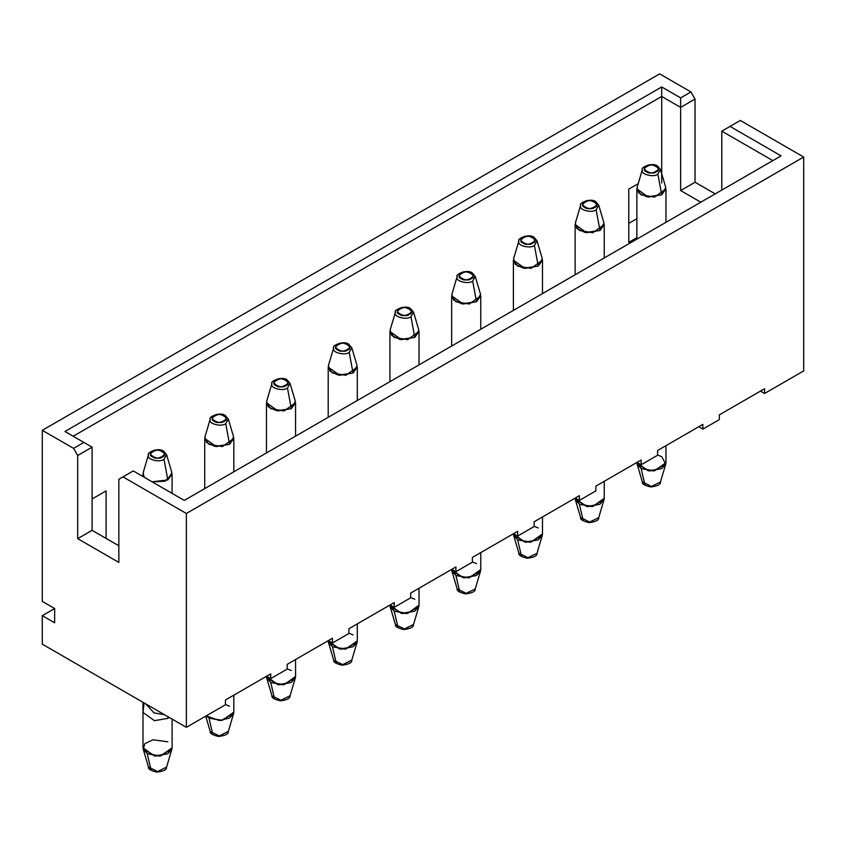 <?xml version="1.0" encoding="UTF-8"?>
<svg xmlns="http://www.w3.org/2000/svg" width="846" height="846" viewBox="0 0 846 846"><rect width="100%" height="100%" fill="white"/><g stroke="black" fill="none" stroke-linecap="round" stroke-linejoin="round"><path stroke-width="1.27" d="M225.448 704.76L186.353 727.327L42.3 644.166L42.3 615.655L54.652 608.517L54.652 622.783L42.3 615.655L42.3 644.166L186.353 727.327L225.448 704.76L225.448 700.002L270.72 673.871L270.72 678.619L266.606 676.24L270.72 678.619L287.185 669.112L270.72 678.619L270.72 673.871L225.448 700.002L225.448 704.76M661.709 182.937L661.709 86.948L64.941 431.492L92.098 447.174L83.87 442.426L73.581 448.369L83.87 442.426L64.941 431.492L661.709 86.948L680.639 97.882L690.928 91.939L659.647 73.877L42.3 430.307L42.3 601.39L42.3 430.307L73.581 448.369L77.695 455.497L92.098 447.174L92.098 530.347L92.098 447.174L77.695 455.497L77.695 538.659L118.852 562.421L118.852 479.259L133.256 470.936L184.291 500.398L781.059 155.865L730.035 126.392L721.797 131.151L721.797 190.075L721.797 131.151L772.832 160.613L721.797 131.151L740.313 120.46L730.035 126.392L781.059 155.865L184.291 500.398L133.256 470.936L122.966 476.88L186.353 513.469L803.7 157.049L740.313 120.46L803.7 157.049L803.7 370.908L764.604 393.475L760.491 391.106L764.604 393.475L803.7 370.908L803.7 157.049L186.353 513.469L186.353 727.327L186.353 513.469L122.966 476.88L118.852 479.259L118.852 562.421L77.695 538.659L77.695 455.497L73.581 448.369L42.3 430.307L659.647 73.877L690.928 91.939L695.042 99.067L695.042 182.239L715.208 193.882L695.042 182.239L695.042 99.067L680.639 107.389L661.709 96.455L73.168 436.25L661.709 96.455L661.709 173.768M719.333 419.616L702.867 429.123L698.754 426.744L702.867 429.123L719.333 419.616L719.333 414.868L764.604 388.726L764.604 393.475L764.604 388.726L719.333 414.868L719.333 419.616M657.596 455.264L641.131 464.761L637.017 462.392L641.131 464.761L657.596 455.264L657.596 450.506L702.867 424.364L702.867 429.123L702.867 424.364L657.596 450.506L657.596 455.264M595.859 490.902L579.394 500.409L575.28 498.03L579.394 500.409L595.859 490.902L595.859 486.154L641.131 460.013L641.131 464.761L641.131 460.013L595.859 486.154L595.859 490.902M534.122 526.54L517.657 536.047L513.543 533.678L517.657 536.047L534.122 526.54L534.122 521.792L579.394 495.65L579.394 500.409L579.394 495.65L534.122 521.792L534.122 526.54M472.385 562.188L455.931 571.695L451.806 569.316L455.931 571.695L472.385 562.188L472.385 557.429L517.657 531.299L517.657 536.047L517.657 531.299L472.385 557.429L472.385 562.188M410.648 597.826L394.194 607.333L390.069 604.953L394.194 607.333L410.648 597.826L410.648 593.078L455.931 566.936L455.931 571.695L455.931 566.936L410.648 593.078L410.648 597.826M348.922 633.474L332.457 642.981L328.343 640.602L332.457 642.981L348.922 633.474L348.922 628.715L394.194 602.585L394.194 607.333L394.194 602.585L348.922 628.715L348.922 633.474M287.185 669.112L287.185 664.364L332.457 638.222L332.457 642.981L332.457 638.222L287.185 664.364L287.185 669.112M628.779 223.344L636.869 218.68L628.779 223.344M42.3 601.39L54.652 608.517L42.3 601.39M92.098 498.981L106.088 490.902L106.088 538.426L106.088 490.902L92.098 498.981M628.779 242.358L628.779 189.123L638.191 183.698L628.779 189.123L628.779 242.358L636.869 237.684L628.779 242.358M680.639 190.551L680.639 107.389L680.639 190.551L695.042 182.239L680.639 190.551L700.805 202.194L680.639 190.551M92.098 530.347L118.852 545.786L92.098 530.347L77.695 538.659L92.098 530.347M54.652 622.783L54.652 608.517L42.3 615.655L54.652 622.783M695.042 99.067L690.928 91.939L680.639 97.882L680.639 107.389L695.042 99.067M661.709 86.948L661.709 96.455L680.639 107.389L680.639 97.882L661.709 86.948M656.295 166.112C652.234 161.776 639.026 169.401 646.545 171.738C650.606 176.084 663.814 168.46 656.295 166.112C663.814 168.46 650.606 176.084 646.545 171.738C639.026 169.401 652.234 161.776 656.295 166.112L657.892 166.651L656.295 166.112M636.869 462.635L648.311 470.841L661.709 468.578L665.971 462.635L665.76 464.052L661.709 468.578L649.559 470.968L637.08 464.052L636.869 462.476L641.131 468.568L654.529 470.831L665.971 462.625L665.971 445.673L665.971 462.635M665.971 188.891L665.971 222.308L665.971 188.88L654.529 197.097L641.131 194.834L654.54 197.097L665.971 188.88L661.709 194.823L648.311 197.086L636.869 188.88L641.131 194.834L636.869 188.891L636.869 239.111L636.869 188.891M660.483 481.871L660.451 482.019C660.789 484.472 657.553 486.122 650.764 486.979C644.599 485.509 641.807 483.859 642.389 482.019L651.42 486.418L660.451 482.019L651.42 486.418L642.357 481.871M657.892 174.128C654.032 177.649 640.676 174.456 642.262 170.384L642.389 169.496L642.262 170.384C640.676 174.456 654.032 177.649 657.892 174.128L661.709 194.823L665.76 187.463L660.451 169.496L657.892 174.128L660.451 169.496L657.458 165.996C652.055 161.798 639.904 167.984 642.389 169.496L637.08 187.463L638.73 192.983L646.957 196.875L661.709 194.823L657.892 174.128M594.558 201.76C590.508 197.414 577.289 205.049 584.808 207.386C588.869 211.722 602.077 204.098 594.558 201.76C602.077 204.098 588.869 211.722 584.808 207.386C577.289 205.049 590.508 197.414 594.558 201.76L596.155 202.289L594.558 201.76M575.132 498.283L586.574 506.49L599.973 504.227L604.234 498.283L604.023 499.7L599.973 504.227L587.822 506.617L575.343 499.7L575.132 498.273L579.394 504.205L592.792 506.479L604.234 498.273L604.234 481.311L604.234 498.273M604.234 224.528L604.234 257.945L604.234 224.518L592.792 232.735L579.394 230.472L592.803 232.735L604.234 224.528L599.973 230.461L586.574 232.724L575.132 224.518L579.394 230.472L575.132 224.528L575.132 274.749L575.132 224.528M598.746 517.519L598.714 517.657C599.053 520.11 595.817 521.771 589.028 522.617C582.862 521.157 580.081 519.497 580.663 517.657L589.683 522.056L598.714 517.657L589.683 522.056L580.62 517.519M596.155 209.766C592.295 213.298 578.939 210.104 580.525 206.033L580.663 205.144L580.525 206.033C578.939 210.104 592.295 213.298 596.155 209.766L599.973 230.461L604.023 223.101L598.714 205.144L596.155 209.766L598.714 205.144L595.721 201.644C590.318 197.446 578.167 203.622 580.663 205.144L575.343 223.101L576.993 228.632L585.221 232.513L599.973 230.461L596.155 209.766M532.821 237.398C528.771 233.062 515.563 240.687 523.071 243.024C527.132 247.37 540.34 239.746 532.821 237.398C540.34 239.746 527.132 247.37 523.071 243.024C515.563 240.687 528.771 233.062 532.821 237.398L534.429 237.938L532.821 237.398M542.233 535.518L529.808 542.244L517.657 539.854L521.474 556.15L517.657 539.854L513.607 535.328L513.406 533.752L524.837 542.127L538.236 539.864L542.498 533.921L542.297 535.338L538.236 539.864L526.085 542.254L513.607 535.338L513.395 533.921L517.657 539.854L531.066 542.117L542.498 533.911L542.498 516.959L542.498 533.911M542.498 260.166L542.498 293.594L542.498 260.177L531.066 268.383L517.657 266.109L531.066 268.383L542.498 260.166L538.236 266.099L524.837 268.372L513.395 260.166L517.657 266.109L513.395 260.177L513.395 310.397L513.395 260.166M537.009 553.157L536.977 553.305C537.316 555.759 534.09 557.408 527.291 558.265C521.136 556.795 518.344 555.145 518.926 553.305L527.946 557.694L536.977 553.305L527.946 557.694L518.884 553.157M534.429 245.414C530.569 248.936 517.202 245.742 518.788 241.67L518.926 240.782L518.788 241.67C517.202 245.742 530.569 248.936 534.429 245.414L538.236 266.099L542.297 258.749L536.977 240.782L534.429 245.414L536.977 240.782L533.985 237.282C528.581 233.084 516.43 239.27 518.926 240.782L513.607 258.749L515.256 264.269L523.484 268.161L538.236 266.099L534.429 245.414M471.085 273.047C467.034 268.7 453.826 276.325 461.345 278.672C465.395 283.008 478.603 275.384 471.085 273.047C478.603 275.384 465.395 283.008 461.345 278.672C453.826 276.325 467.034 268.7 471.085 273.047L472.692 273.575L471.085 273.047M480.507 571.156L468.081 577.881L455.931 575.492L459.738 591.788L455.931 575.492L451.87 570.965L451.669 569.4L463.1 577.776L476.499 575.502L480.761 569.57L480.56 570.987L476.499 575.502L464.348 577.903L451.87 570.987L451.658 569.559L455.931 575.492L469.329 577.765L480.761 569.559L480.761 552.597L480.761 569.559M480.761 295.814L469.329 304.021L455.931 301.758L469.329 304.021L480.761 295.814L480.761 329.231L480.761 295.804L476.499 301.747L463.1 304.01L451.658 295.804L451.658 346.035L451.658 295.814L455.931 301.758L451.658 295.814M475.283 588.805L475.24 588.943C475.579 591.396 472.354 593.046 465.554 593.903C459.399 592.433 456.607 590.783 457.189 588.943L466.209 593.342L475.24 588.943L466.209 593.342L457.147 588.805M472.692 281.052C468.832 284.584 455.476 281.38 457.062 277.319L457.189 276.43L457.062 277.319C455.476 281.38 468.832 284.584 472.692 281.052L476.499 301.747L480.56 294.387L475.24 276.43L472.692 281.052L475.24 276.43L472.248 272.93C466.844 268.732 454.704 274.908 457.189 276.43L451.87 294.387L453.519 299.918L461.757 303.799L476.499 301.747L472.692 281.052M409.348 308.684C405.297 304.349 392.089 311.973 399.608 314.31C403.658 318.656 416.867 311.021 409.348 308.684C416.867 311.021 403.658 318.656 399.608 314.31C392.089 311.973 405.297 304.349 409.348 308.684L410.955 309.224L409.348 308.684M413.546 624.443L404.483 628.98L395.452 624.591L404.483 628.98L413.504 624.591L418.823 606.624L406.344 613.53L394.194 611.14L398.011 627.436L394.194 611.14L390.133 606.614L389.932 605.038L401.364 613.413L414.773 611.15L419.034 605.207L418.823 606.624L414.773 611.15L402.622 613.54L390.133 606.624L389.932 605.207L394.194 611.14L407.592 613.403L419.034 605.197L419.034 588.245L419.034 605.197M419.034 331.463L419.034 364.88L419.034 331.452L407.592 339.669L394.194 337.395L407.592 339.669L419.034 331.452L414.773 337.385L401.364 339.658L389.932 331.452L394.194 337.395L389.932 331.463L389.932 381.683L389.932 331.463M410.955 316.7C407.095 320.222 393.739 317.028 395.325 312.957L395.452 312.068L395.325 312.957C393.739 317.028 407.095 320.222 410.955 316.7L414.773 337.385L418.823 330.035L413.504 312.068L410.955 316.7L413.504 312.068L410.522 308.568C405.107 304.37 392.967 310.556 395.452 312.068L390.133 330.035L391.793 335.555L400.021 339.447L414.773 337.385L410.955 316.7M413.504 624.591C413.842 627.045 410.617 628.694 403.817 629.551C397.662 628.081 394.87 626.421 395.452 624.591L395.41 624.443M347.621 344.333C343.561 339.986 330.352 347.611 337.871 349.958C341.921 354.294 355.14 346.67 347.621 344.333C355.14 346.67 341.921 354.294 337.871 349.958C330.352 347.611 343.561 339.986 347.621 344.333L349.218 344.861L347.621 344.333M351.809 660.092L342.746 664.628L333.715 660.229L342.746 664.628L351.767 660.229L357.086 642.262L344.608 649.168L332.457 646.778L336.274 663.074L332.457 646.778L328.396 642.251L328.195 640.686L339.637 649.062L353.036 646.788L357.298 640.856L357.086 642.262L353.036 646.788L340.885 649.178L328.396 642.262L328.195 640.845L332.457 646.778L345.855 649.051L357.298 640.834L357.298 623.883L357.298 640.834M357.298 367.101L357.298 400.518L357.298 367.09L345.855 375.307L332.457 373.044L345.866 375.307L357.298 367.101L353.036 373.033L339.637 375.296L328.195 367.09L332.457 373.044L328.195 367.101L328.195 417.321L328.195 367.101M349.218 352.338C345.358 355.859 332.002 352.666 333.588 348.605L333.715 347.706L333.588 348.605C332.002 352.666 345.358 355.859 349.218 352.338L353.036 373.033L357.086 365.673L351.767 347.706L349.218 352.338L351.767 347.706L348.785 344.216C343.37 340.018 331.23 346.194 333.715 347.706L328.396 365.673L330.056 371.204L338.284 375.085L353.036 373.033L349.218 352.338M351.767 660.229C352.105 662.682 348.88 664.332 342.091 665.189C335.925 663.719 333.134 662.069 333.715 660.229L333.684 660.092M285.885 379.97C281.824 375.635 268.616 383.259 276.134 385.596C280.185 389.943 293.403 382.307 285.885 379.97C293.403 382.307 280.185 389.943 276.134 385.596C268.616 383.259 281.824 375.635 285.885 379.97L287.481 380.51L285.885 379.97M290.072 695.729L281.009 700.266L271.978 695.877L281.009 700.266L290.03 695.877L295.349 677.91L282.871 684.816L270.72 682.426L274.538 698.722L270.72 682.426L266.67 677.9L266.458 676.324L277.9 684.7L291.299 682.436L295.561 676.493L295.349 677.91L291.299 682.436L279.148 684.826L266.67 677.91L266.458 676.483L270.72 682.426L284.119 684.689L295.561 676.483L295.561 659.52L295.561 676.483M295.561 402.749L295.561 436.166L295.561 402.728L284.119 410.955L270.72 408.681L284.129 410.945L295.561 402.738L291.299 408.671L277.9 410.934L266.458 402.728L270.72 408.681L266.458 402.749L266.458 452.97L266.458 402.749M287.481 387.986C283.622 391.508 270.265 388.314 271.852 384.243L271.978 383.354L271.852 384.243C270.265 388.314 283.622 391.508 287.481 387.986L291.299 408.671L295.349 401.321L290.03 383.354L287.481 387.986L290.03 383.354L287.048 379.854C281.644 375.656 269.493 381.832 271.978 383.354L266.67 401.321L268.319 406.841L276.547 410.733L291.299 408.671L287.481 387.986M290.03 695.877C290.379 698.32 287.143 699.98 280.354 700.837C274.189 699.367 271.397 697.707 271.978 695.877L271.947 695.729M224.148 415.608C220.097 411.272 206.879 418.897 214.398 421.245C218.458 425.58 231.667 417.956 224.148 415.608C231.667 417.956 218.458 425.58 214.398 421.245C206.879 418.897 220.097 411.272 224.148 415.608L225.745 416.147L224.148 415.608M228.335 731.378L219.273 735.914L210.252 731.515L219.273 735.914L228.304 731.515L233.612 713.548L221.134 720.454L208.983 718.064L212.801 734.36L208.983 718.064L206.234 715.853L219.357 720.538L229.562 718.074L233.824 712.131L233.612 713.548L229.562 718.074L219.357 720.538L206.223 715.853L208.983 718.064L222.382 720.327L233.824 712.12L233.824 695.169L233.824 712.12M233.824 438.387L233.824 471.804L233.824 438.376L222.382 446.593L208.983 444.33L222.392 446.593L233.824 438.376L229.562 444.319L216.164 446.582L204.721 438.376L208.983 444.33L204.721 438.387L204.721 488.607L204.721 438.387M225.745 423.624C221.885 427.145 208.528 423.952 210.115 419.891L210.252 418.992L210.115 419.891C208.528 423.952 221.885 427.145 225.745 423.624L229.562 444.319L233.612 436.959L228.304 418.992L225.745 423.624L228.304 418.992L225.311 415.502C219.907 411.293 207.756 417.48 210.252 418.992L204.933 436.959L206.583 442.49L214.81 446.371L229.562 444.319L225.745 423.624M228.304 731.515C228.642 733.968 225.406 735.618 218.617 736.475C212.452 735.005 209.671 733.355 210.252 731.515L210.21 731.378M162.411 451.256C158.361 446.91 145.142 454.545 152.661 456.882C156.721 461.218 169.93 453.593 162.411 451.256C169.93 453.593 156.721 461.218 152.661 456.882C145.142 454.545 158.361 446.91 162.411 451.256L164.018 451.796L162.411 451.256M142.985 702.296L142.985 747.769L154.427 755.986L167.825 753.723L172.087 747.779L171.886 749.196L167.825 753.723L155.675 756.113L143.196 749.196L142.985 747.769L147.246 753.712L160.655 755.975L172.087 747.769L172.087 719.1L172.087 747.769M169.242 717.45L167.825 718.391L154.427 720.665L142.985 712.459L154.427 720.665L167.825 718.391L167.92 716.689L167.825 718.391L169.242 717.45M164.515 714.722L154.014 712.871L145.787 703.914L154.014 712.871L164.515 714.722M172.087 474.024L172.087 493.355L172.087 474.014L165.023 481.237L152.111 481.818L165.023 481.237L172.087 474.024L167.825 479.957L152.069 481.808L167.825 479.957L171.886 472.597L166.567 454.64L164.018 459.272C160.158 462.794 146.792 459.6 148.378 455.529L148.515 454.64L148.378 455.529C146.792 459.6 160.158 462.794 164.018 459.272L167.825 479.957L164.018 459.272L166.567 454.64L163.574 451.14C158.17 446.942 146.02 453.118 148.515 454.64L143.196 472.597L144.053 477.176L142.985 474.014L144.042 477.165L142.985 474.024L142.985 476.562L142.985 474.024M166.599 767.015L166.567 767.153C166.905 769.606 163.68 771.266 156.88 772.123C150.715 770.653 147.934 768.993 148.515 767.153L157.536 771.552L166.567 767.153L157.536 771.552L148.473 767.015M646.545 166.112C639.037 168.46 652.234 176.084 656.295 171.738C663.803 169.401 650.606 161.776 646.545 166.112C650.606 161.776 663.803 169.401 656.295 171.738C652.234 176.084 639.037 168.46 646.545 166.112L646.545 166.112M657.596 455.021L661.709 456.692L665.76 464.042L653.281 470.958L641.131 468.568L644.948 484.864L641.131 468.568L637.08 464.042L636.869 462.466M584.819 201.76C577.3 204.098 590.508 211.722 594.558 207.386C602.066 205.049 588.869 197.425 584.819 201.76C588.869 197.425 602.066 205.049 594.558 207.386C590.508 211.722 577.3 204.098 584.819 201.76L584.819 201.76M603.97 499.87L591.544 506.606L579.394 504.205L583.211 520.502L579.394 504.205L575.396 499.87M523.082 237.398C515.563 239.746 528.771 247.36 532.821 243.024C540.34 240.687 527.132 233.062 523.082 237.398C527.132 233.062 540.34 240.687 532.821 243.024C528.771 247.36 515.563 239.746 523.082 237.398L523.082 237.398M534.122 526.307L538.236 527.967M461.345 273.047C453.826 275.384 467.034 283.008 471.085 278.672C478.603 276.325 465.395 268.711 461.345 273.047C465.395 268.711 478.603 276.325 471.085 278.672C467.034 283.008 453.826 275.384 461.345 273.047L461.345 273.047M472.385 561.945L476.499 563.616M399.608 308.684C392.089 311.021 405.297 318.646 409.348 314.31C416.867 311.973 403.658 304.349 399.608 308.684C403.658 304.349 416.867 311.973 409.348 314.31C405.297 318.646 392.089 311.021 399.608 308.684L399.608 308.684M410.648 597.593L414.773 599.254M337.871 344.333C330.363 346.67 343.561 354.294 347.611 349.958C355.13 347.611 341.921 339.986 337.871 344.333C341.921 339.986 355.13 347.611 347.611 349.958C343.561 354.294 330.363 346.67 337.871 344.333L337.871 344.333M348.922 633.231L353.036 634.902M276.134 379.97C268.626 382.307 281.824 389.932 285.885 385.596C293.393 383.259 280.195 375.635 276.134 379.97C280.195 375.635 293.393 383.259 285.885 385.596C281.824 389.932 268.626 382.307 276.134 379.97L276.134 379.97M287.185 668.879L291.299 670.54M214.408 415.619C206.889 417.956 220.097 425.58 224.148 421.234C231.656 418.897 218.458 411.272 214.408 415.619C218.458 411.272 231.656 418.897 224.148 421.234C220.097 425.58 206.889 417.956 214.408 415.619L214.408 415.619M225.448 704.517L229.562 706.188M152.671 451.256C145.152 453.593 158.361 461.218 162.411 456.882C169.93 454.545 156.721 446.921 152.671 451.256C156.721 446.921 169.93 454.545 162.411 456.882C158.361 461.218 145.152 453.593 152.671 451.256L152.671 451.256M166.567 767.153L171.886 749.196L159.397 756.102L147.246 753.712L151.064 770.008L147.246 753.712L143.196 749.186L144.846 743.655L153.073 739.774L167.825 741.826M642.389 482.019L637.133 464.232M660.451 482.019L665.707 464.232M580.663 517.657L575.343 499.7M598.714 517.657L604.023 499.7M518.926 553.305L513.607 535.338M536.977 553.305L542.297 535.338M457.189 588.943L451.87 570.987M475.24 588.943L480.56 570.987M395.452 624.591L390.196 606.804M333.715 660.229L328.46 642.442M271.978 695.877L266.723 678.09M210.252 731.515L205.705 716.16M142.985 747.779L142.985 712.459L144.084 702.931M148.515 767.153L143.249 749.376"/></g></svg>
